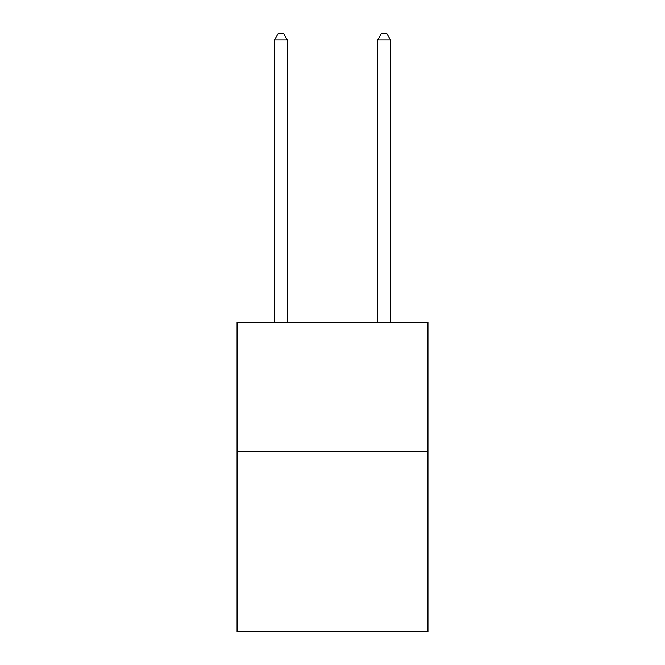 <?xml version="1.0" encoding="UTF-8"?>
<svg xmlns="http://www.w3.org/2000/svg" width="665" height="665" viewBox="0 0 665 665"><rect width="100%" height="100%" fill="white"/><g stroke="black" fill="none" stroke-linecap="round" stroke-linejoin="round"><path stroke-width="1" d="M427.936 451.202L427.936 631.75L237.064 631.75L237.064 322.234L427.936 322.234L427.936 451.202L237.064 451.202M287.363 322.234L287.363 39.958L274.462 39.958L274.462 322.234M274.462 39.958L278.336 33.25L283.49 33.25L287.363 39.958M390.538 322.234L390.538 39.958L377.637 39.958L377.637 322.234M377.637 39.958L381.51 33.25L386.664 33.25L390.538 39.958"/></g></svg>

